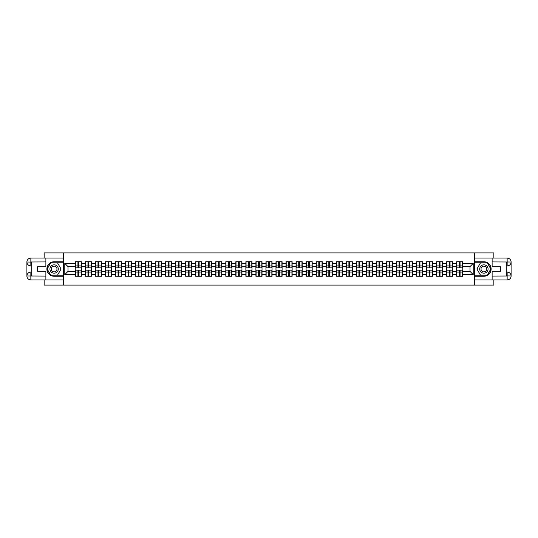 <?xml version="1.0" encoding="UTF-8"?>
<svg xmlns="http://www.w3.org/2000/svg" width="538" height="538" viewBox="0 0 538 538"><rect width="100%" height="100%" fill="white"/><g stroke="black" fill="none" stroke-linecap="round" stroke-linejoin="round"><path stroke-width="0.81" d="M44.143 279.935L44.143 285.086L493.857 285.086L493.857 279.935M493.857 258.065L493.857 252.914L474.684 252.914L474.684 285.086M474.684 252.914L44.143 252.914L44.143 258.065M63.316 285.086L63.316 252.914M469.99 271.381L469.99 266.619L462.754 266.619L462.754 271.381L469.99 271.381L473.205 274.595L473.205 263.405L462.754 263.405L462.754 261.73L456.641 261.73L456.641 266.619L452.714 266.619L452.714 271.381L456.641 271.381L456.641 266.619M473.205 274.595L462.754 274.595L462.754 276.27L456.641 276.27L456.641 274.595L452.714 274.595L452.714 276.27L446.601 276.27L446.601 274.595L442.68 274.595L442.68 276.27L436.567 276.27L436.567 274.595L432.639 274.595L432.639 276.27L426.526 276.27L426.526 274.595L422.606 274.595L422.606 276.27L416.493 276.27L416.493 274.595L412.565 274.595L412.565 276.27L406.459 276.27L406.459 274.595L402.532 274.595L402.532 276.27L396.419 276.27L396.419 274.595L392.498 274.595L392.498 276.27L386.385 276.27L386.385 274.595L382.457 274.595L382.457 276.27L376.344 276.27L376.344 274.595L372.424 274.595L372.424 276.27L366.311 276.27L366.311 274.595L362.383 274.595L362.383 276.27L356.27 276.27L356.27 274.595L352.35 274.595L352.35 276.27L346.237 276.27L346.237 274.595L342.309 274.595L342.309 276.27L336.203 276.27L336.203 274.595L332.276 274.595L332.276 276.27L326.162 276.27L326.162 274.595L322.242 274.595L322.242 276.27L316.129 276.27L316.129 274.595L312.201 274.595L312.201 276.27L306.088 276.27L306.088 274.595L302.168 274.595L302.168 276.27L296.055 276.27L296.055 274.595L292.127 274.595L292.127 276.27L286.014 276.27L286.014 274.595L282.094 274.595L282.094 276.27L275.981 276.27L275.981 274.595L272.053 274.595L272.053 276.27L265.947 276.27L265.947 274.595L262.019 274.595L262.019 276.27L255.906 276.27L255.906 274.595L251.986 274.595L251.986 276.27L245.873 276.27L245.873 274.595L241.945 274.595L241.945 276.27L235.832 276.27L235.832 274.595L231.912 274.595L231.912 276.27L225.799 276.27L225.799 274.595L221.871 274.595L221.871 276.27L215.758 276.27L215.758 274.595L211.838 274.595L211.838 276.27L205.724 276.27L205.724 274.595L201.797 274.595L201.797 276.27L195.691 276.27L195.691 274.595L191.763 274.595L191.763 276.27L185.65 276.27L185.65 274.595L181.73 274.595L181.73 276.27L175.617 276.27L175.617 274.595L171.689 274.595L171.689 276.27L165.576 276.27L165.576 274.595L161.656 274.595L161.656 276.27L155.543 276.27L155.543 274.595L151.615 274.595L151.615 276.27L145.502 276.27L145.502 274.595L141.581 274.595L141.581 276.27L135.468 276.27L135.468 274.595L131.541 274.595L131.541 276.27L125.435 276.27L125.435 274.595L121.507 274.595L121.507 276.27L115.394 276.27L115.394 274.595L111.474 274.595L111.474 276.27L105.361 276.27L105.361 274.595L101.433 274.595L101.433 276.27L95.32 276.27L95.32 274.595L91.399 274.595L91.399 276.27L85.286 276.27L85.286 274.595L81.359 274.595L81.359 276.27L75.246 276.27L75.246 274.595L64.795 274.595L64.795 263.405L75.246 263.405L75.246 266.619L68.01 266.619L68.01 271.381L75.246 271.381L75.246 266.619M456.641 263.405L452.714 263.405L452.714 261.73L446.601 261.73L446.601 263.405L442.68 263.405L442.68 261.73L436.567 261.73L436.567 263.405L432.639 263.405L432.639 261.73L426.526 261.73L426.526 263.405L422.606 263.405L422.606 261.73L416.493 261.73L416.493 263.405L412.565 263.405L412.565 261.73L406.459 261.73L406.459 263.405L402.532 263.405L402.532 261.73L396.419 261.73L396.419 263.405L392.498 263.405L392.498 261.73L386.385 261.73L386.385 263.405L382.457 263.405L382.457 261.73L376.344 261.73L376.344 263.405L372.424 263.405L372.424 261.73L366.311 261.73L366.311 263.405L362.383 263.405L362.383 261.73L356.27 261.73L356.27 263.405L352.35 263.405L352.35 261.73L346.237 261.73L346.237 263.405L342.309 263.405L342.309 261.73L336.203 261.73L336.203 263.405L332.276 263.405L332.276 261.73L326.162 261.73L326.162 263.405L322.242 263.405L322.242 261.73L316.129 261.73L316.129 263.405L312.201 263.405L312.201 261.73L306.088 261.73L306.088 263.405L302.168 263.405L302.168 261.73L296.055 261.73L296.055 263.405L292.127 263.405L292.127 261.73L286.014 261.73L286.014 263.405L282.094 263.405L282.094 261.73L275.981 261.73L275.981 263.405L272.053 263.405L272.053 261.73L265.947 261.73L265.947 263.405L262.019 263.405L262.019 261.73L255.906 261.73L255.906 263.405L251.986 263.405L251.986 261.73L245.873 261.73L245.873 263.405L241.945 263.405L241.945 261.73L235.832 261.73L235.832 263.405L231.912 263.405L231.912 261.73L225.799 261.73L225.799 263.405L221.871 263.405L221.871 261.73L215.758 261.73L215.758 263.405L211.838 263.405L211.838 261.73L205.724 261.73L205.724 263.405L201.797 263.405L201.797 261.73L195.691 261.73L195.691 263.405L191.763 263.405L191.763 261.73L185.65 261.73L185.65 263.405L181.73 263.405L181.73 261.73L175.617 261.73L175.617 263.405L171.689 263.405L171.689 261.73L165.576 261.73L165.576 263.405L161.656 263.405L161.656 261.73L155.543 261.73L155.543 263.405L151.615 263.405L151.615 261.73L145.502 261.73L145.502 263.405L141.581 263.405L141.581 261.73L135.468 261.73L135.468 263.405L131.541 263.405L131.541 261.73L125.435 261.73L125.435 263.405L121.507 263.405L121.507 261.73L115.394 261.73L115.394 263.405L111.474 263.405L111.474 261.73L105.361 261.73L105.361 263.405L101.433 263.405L101.433 261.73L95.32 261.73L95.32 263.405L91.399 263.405L91.399 261.73L85.286 261.73L85.286 263.405L81.359 263.405L81.359 261.73L75.246 261.73L75.246 263.405M456.641 271.381L456.641 274.595M452.714 271.381L452.714 274.595M452.714 263.405L452.714 266.619M442.68 271.381L446.601 271.381L446.601 266.619L442.68 266.619L442.68 274.595M446.601 271.381L446.601 274.595M446.601 263.405L446.601 266.619M442.68 263.405L442.68 266.619M432.639 271.381L436.567 271.381L436.567 266.619L432.639 266.619L432.639 274.595M436.567 271.381L436.567 274.595M436.567 263.405L436.567 266.619M432.639 263.405L432.639 266.619M422.606 271.381L426.526 271.381L426.526 266.619L422.606 266.619L422.606 274.595M426.526 271.381L426.526 274.595M426.526 263.405L426.526 266.619M422.606 263.405L422.606 266.619M412.565 271.381L416.493 271.381L416.493 266.619L412.565 266.619L412.565 274.595M416.493 271.381L416.493 274.595M416.493 263.405L416.493 266.619M412.565 263.405L412.565 266.619M402.532 271.381L406.459 271.381L406.459 266.619L402.532 266.619L402.532 274.595M406.459 271.381L406.459 274.595M406.459 263.405L406.459 266.619M402.532 263.405L402.532 266.619M392.498 271.381L396.419 271.381L396.419 266.619L392.498 266.619L392.498 274.595M396.419 271.381L396.419 274.595M396.419 263.405L396.419 266.619M392.498 263.405L392.498 266.619M382.457 271.381L386.385 271.381L386.385 266.619L382.457 266.619L382.457 274.595M386.385 271.381L386.385 274.595M386.385 263.405L386.385 266.619M382.457 263.405L382.457 266.619M372.424 271.381L376.344 271.381L376.344 266.619L372.424 266.619L372.424 274.595M376.344 271.381L376.344 274.595M376.344 263.405L376.344 266.619M372.424 263.405L372.424 266.619M362.383 271.381L366.311 271.381L366.311 266.619L362.383 266.619L362.383 274.595M366.311 271.381L366.311 274.595M366.311 263.405L366.311 266.619M362.383 263.405L362.383 266.619M352.35 271.381L356.27 271.381L356.27 266.619L352.35 266.619L352.35 274.595M356.27 271.381L356.27 274.595M356.27 263.405L356.27 266.619M352.35 263.405L352.35 266.619M342.309 271.381L346.237 271.381L346.237 266.619L342.309 266.619L342.309 274.595M346.237 271.381L346.237 274.595M346.237 263.405L346.237 266.619M342.309 263.405L342.309 266.619M332.276 271.381L336.203 271.381L336.203 266.619L332.276 266.619L332.276 274.595M336.203 271.381L336.203 274.595M336.203 263.405L336.203 266.619M332.276 263.405L332.276 266.619M322.242 271.381L326.162 271.381L326.162 266.619L322.242 266.619L322.242 274.595M326.162 271.381L326.162 274.595M326.162 263.405L326.162 266.619M322.242 263.405L322.242 266.619M312.201 271.381L316.129 271.381L316.129 266.619L312.201 266.619L312.201 274.595M316.129 271.381L316.129 274.595M316.129 263.405L316.129 266.619M312.201 263.405L312.201 266.619M302.168 271.381L306.088 271.381L306.088 266.619L302.168 266.619L302.168 274.595M306.088 271.381L306.088 274.595M306.088 263.405L306.088 266.619M302.168 263.405L302.168 266.619M292.127 271.381L296.055 271.381L296.055 266.619L292.127 266.619L292.127 274.595M296.055 271.381L296.055 274.595M296.055 263.405L296.055 266.619M292.127 263.405L292.127 266.619M282.094 271.381L286.014 271.381L286.014 266.619L282.094 266.619L282.094 274.595M286.014 271.381L286.014 274.595M286.014 263.405L286.014 266.619M282.094 263.405L282.094 266.619M272.053 271.381L275.981 271.381L275.981 266.619L272.053 266.619L272.053 274.595M275.981 271.381L275.981 274.595M275.981 263.405L275.981 266.619M272.053 263.405L272.053 266.619M262.019 271.381L265.947 271.381L265.947 266.619L262.019 266.619L262.019 274.595M265.947 271.381L265.947 274.595M265.947 263.405L265.947 266.619M262.019 263.405L262.019 266.619M251.986 271.381L255.906 271.381L255.906 266.619L251.986 266.619L251.986 274.595M255.906 271.381L255.906 274.595M255.906 263.405L255.906 266.619M251.986 263.405L251.986 266.619M241.945 271.381L245.873 271.381L245.873 266.619L241.945 266.619L241.945 274.595M245.873 271.381L245.873 274.595M245.873 263.405L245.873 266.619M241.945 263.405L241.945 266.619M231.912 271.381L235.832 271.381L235.832 266.619L231.912 266.619L231.912 274.595M235.832 271.381L235.832 274.595M235.832 263.405L235.832 266.619M231.912 263.405L231.912 266.619M221.871 271.381L225.799 271.381L225.799 266.619L221.871 266.619L221.871 274.595M225.799 271.381L225.799 274.595M225.799 263.405L225.799 266.619M221.871 263.405L221.871 266.619M211.838 271.381L215.758 271.381L215.758 266.619L211.838 266.619L211.838 274.595M215.758 271.381L215.758 274.595M215.758 263.405L215.758 266.619M211.838 263.405L211.838 266.619M201.797 271.381L205.724 271.381L205.724 266.619L201.797 266.619L201.797 274.595M205.724 271.381L205.724 274.595M205.724 263.405L205.724 266.619M201.797 263.405L201.797 266.619M191.763 271.381L195.691 271.381L195.691 266.619L191.763 266.619L191.763 274.595M195.691 271.381L195.691 274.595M195.691 263.405L195.691 266.619M191.763 263.405L191.763 266.619M181.73 271.381L185.65 271.381L185.65 266.619L181.73 266.619L181.73 274.595M185.65 271.381L185.65 274.595M185.65 263.405L185.65 266.619M181.73 263.405L181.73 266.619M171.689 271.381L175.617 271.381L175.617 266.619L171.689 266.619L171.689 274.595M175.617 271.381L175.617 274.595M175.617 263.405L175.617 266.619M171.689 263.405L171.689 266.619M161.656 271.381L165.576 271.381L165.576 266.619L161.656 266.619L161.656 274.595M165.576 271.381L165.576 274.595M165.576 263.405L165.576 266.619M161.656 263.405L161.656 266.619M151.615 271.381L155.543 271.381L155.543 266.619L151.615 266.619L151.615 274.595M155.543 271.381L155.543 274.595M155.543 263.405L155.543 266.619M151.615 263.405L151.615 266.619M141.581 271.381L145.502 271.381L145.502 266.619L141.581 266.619L141.581 274.595M145.502 271.381L145.502 274.595M145.502 263.405L145.502 266.619M141.581 263.405L141.581 266.619M131.541 271.381L135.468 271.381L135.468 266.619L131.541 266.619L131.541 274.595M135.468 271.381L135.468 274.595M135.468 263.405L135.468 266.619M131.541 263.405L131.541 266.619M121.507 271.381L125.435 271.381L125.435 266.619L121.507 266.619L121.507 274.595M125.435 271.381L125.435 274.595M125.435 263.405L125.435 266.619M121.507 263.405L121.507 266.619M111.474 271.381L115.394 271.381L115.394 266.619L111.474 266.619L111.474 274.595M115.394 271.381L115.394 274.595M115.394 263.405L115.394 266.619M111.474 263.405L111.474 266.619M101.433 271.381L105.361 271.381L105.361 266.619L101.433 266.619L101.433 274.595M105.361 271.381L105.361 274.595M105.361 263.405L105.361 266.619M101.433 263.405L101.433 266.619M91.399 271.381L95.32 271.381L95.32 266.619L91.399 266.619L91.399 274.595M95.32 271.381L95.32 274.595M95.32 263.405L95.32 266.619M91.399 263.405L91.399 266.619M81.359 271.381L85.286 271.381L85.286 266.619L81.359 266.619L81.359 274.595M85.286 271.381L85.286 274.595M85.286 263.405L85.286 266.619M81.359 263.405L81.359 266.619M75.246 271.381L75.246 274.595M68.01 271.381L64.795 274.595M64.795 263.405L68.01 266.619M462.754 271.381L462.754 274.595M462.754 263.405L462.754 266.619M473.205 263.405L469.99 266.619M81.171 261.73L81.171 267.904L78.689 267.904L78.689 261.73M77.923 261.73L77.923 267.904L75.441 267.904L75.441 261.73M77.923 262.564L78.689 262.564M78.689 264.945L77.923 264.945M75.441 276.27L75.441 270.096L77.923 270.096L77.923 276.27M78.689 276.27L78.689 270.096L81.171 270.096L81.171 276.27M78.689 275.436L77.923 275.436M77.923 273.055L78.689 273.055M52.025 265.375A4.183 4.183 0 0 0 50.491 271.091A4.183 4.183 0 0 0 56.208 272.625A4.183 4.183 0 0 0 57.734 266.909A4.183 4.183 0 0 0 52.025 265.375M52.684 266.518A2.865 2.865 0 0 0 51.635 270.432A2.865 2.865 0 0 0 55.548 271.482A2.865 2.865 0 0 0 56.591 267.568A2.865 2.865 0 0 0 52.684 266.518M61.063 269L57.586 275.012L50.639 275.012L47.169 269L50.639 262.988L57.586 262.988L61.063 269M485.975 265.375A4.183 4.183 0 0 0 480.266 266.909A4.183 4.183 0 0 0 481.792 272.625A4.183 4.183 0 0 0 487.509 271.091A4.183 4.183 0 0 0 485.975 265.375M485.316 266.518A2.865 2.865 0 0 0 481.409 267.568A2.865 2.865 0 0 0 482.451 271.482A2.865 2.865 0 0 0 486.365 270.432A2.865 2.865 0 0 0 485.316 266.518M487.361 275.012L480.414 275.012L476.937 269L480.414 262.988L487.361 262.988L490.831 269L487.361 275.012M31.729 265.947L30.854 265.947A3.954 3.954 0 0 1 26.9 262.019A3.954 3.954 0 0 1 30.854 258.065L63.249 258.065L63.249 261.764L54.116 261.764A7.236 7.236 0 0 0 46.88 269A7.236 7.236 0 0 0 54.116 276.236L63.249 276.236L63.249 279.935L30.854 279.935A3.954 3.954 0 0 1 26.9 275.981A3.954 3.954 0 0 1 30.854 272.053L31.729 272.053M63.249 276.236L63.249 261.764M45.878 258.065L45.878 266.714L37.579 266.714L37.579 271.286L45.878 271.286L45.878 279.935M30.854 265.947A3.954 3.954 0 0 1 26.9 262.019L30.854 262.087L30.854 265.947A3.954 3.954 0 0 1 26.9 262.019L26.9 275.981L45.878 276.075M30.854 276.075L30.854 279.935A3.954 3.954 0 0 1 26.9 275.981A3.954 3.954 0 0 1 30.854 272.053L30.854 275.913L31.729 275.913L31.729 262.087L30.854 262.087M63.249 262.793L50.532 262.793L46.947 269L50.532 275.207L63.249 275.207M506.271 272.053L507.146 272.053A3.954 3.954 0 0 1 511.1 275.981A3.954 3.954 0 0 1 507.146 279.935L474.751 279.935L474.751 276.236L483.884 276.236A7.236 7.236 0 0 0 491.12 269A7.236 7.236 0 0 0 483.884 261.764L474.751 261.764L474.751 258.065L507.146 258.065A3.954 3.954 0 0 1 511.1 262.019A3.954 3.954 0 0 1 507.146 265.947L506.271 265.947M474.751 261.764L474.751 276.236M492.122 279.935L492.122 271.286L500.421 271.286L500.421 266.714L492.122 266.714L492.122 258.065M507.146 272.053A3.954 3.954 0 0 1 511.1 275.981L507.146 275.913L507.146 272.053A3.954 3.954 0 0 1 511.1 275.981L511.1 262.019L492.122 261.925M507.146 261.925L507.146 258.065A3.954 3.954 0 0 1 511.1 262.019A3.954 3.954 0 0 1 507.146 265.947L507.146 262.087L506.271 262.087L506.271 275.913L507.146 275.913M474.751 275.207L487.468 275.207L491.053 269L487.468 262.793L474.751 262.793M91.204 261.73L91.204 267.904L88.73 267.904L88.73 261.73M87.956 261.73L87.956 267.904L85.481 267.904L85.481 261.73M87.956 262.564L88.73 262.564M88.73 264.945L87.956 264.945M101.238 261.73L101.238 267.904L98.763 267.904L98.763 261.73M97.99 261.73L97.99 267.904L95.515 267.904L95.515 261.73M97.99 262.564L98.763 262.564M98.763 264.945L97.99 264.945M111.279 261.73L111.279 267.904L108.804 267.904L108.804 261.73M108.03 261.73L108.03 267.904L105.549 267.904L105.549 261.73M108.03 262.564L108.804 262.564M108.804 264.945L108.03 264.945M121.312 261.73L121.312 267.904L118.837 267.904L118.837 261.73M118.064 261.73L118.064 267.904L115.589 267.904L115.589 261.73M118.064 262.564L118.837 262.564M118.837 264.945L118.064 264.945M131.353 261.73L131.353 267.904L128.871 267.904L128.871 261.73M128.105 261.73L128.105 267.904L125.623 267.904L125.623 261.73M128.105 262.564L128.871 262.564M128.871 264.945L128.105 264.945M85.481 276.27L85.481 270.096L87.956 270.096L87.956 276.27M88.73 276.27L88.73 270.096L91.204 270.096L91.204 276.27M88.73 275.436L87.956 275.436M87.956 273.055L88.73 273.055M95.515 276.27L95.515 270.096L97.99 270.096L97.99 276.27M98.763 276.27L98.763 270.096L101.238 270.096L101.238 276.27M98.763 275.436L97.99 275.436M97.99 273.055L98.763 273.055M105.549 276.27L105.549 270.096L108.03 270.096L108.03 276.27M108.804 276.27L108.804 270.096L111.279 270.096L111.279 276.27M108.804 275.436L108.03 275.436M108.03 273.055L108.804 273.055M115.589 276.27L115.589 270.096L118.064 270.096L118.064 276.27M118.837 276.27L118.837 270.096L121.312 270.096L121.312 276.27M118.837 275.436L118.064 275.436M118.064 273.055L118.837 273.055M125.623 276.27L125.623 270.096L128.105 270.096L128.105 276.27M128.871 276.27L128.871 270.096L131.353 270.096L131.353 276.27M128.871 275.436L128.105 275.436M128.105 273.055L128.871 273.055M141.386 261.73L141.386 267.904L138.912 267.904L138.912 261.73M138.138 261.73L138.138 267.904L135.663 267.904L135.663 261.73M138.138 262.564L138.912 262.564M138.912 264.945L138.138 264.945M135.663 276.27L135.663 270.096L138.138 270.096L138.138 276.27M138.912 276.27L138.912 270.096L141.386 270.096L141.386 276.27M138.912 275.436L138.138 275.436M138.138 273.055L138.912 273.055M151.427 261.73L151.427 267.904L148.945 267.904L148.945 261.73M148.172 261.73L148.172 267.904L145.697 267.904L145.697 261.73M148.172 262.564L148.945 262.564M148.945 264.945L148.172 264.945M145.697 276.27L145.697 270.096L148.172 270.096L148.172 276.27M148.945 276.27L148.945 270.096L151.427 270.096L151.427 276.27M148.945 275.436L148.172 275.436M148.172 273.055L148.945 273.055M161.461 261.73L161.461 267.904L158.986 267.904L158.986 261.73M158.212 261.73L158.212 267.904L155.738 267.904L155.738 261.73M158.212 262.564L158.986 262.564M158.986 264.945L158.212 264.945M155.738 276.27L155.738 270.096L158.212 270.096L158.212 276.27M158.986 276.27L158.986 270.096L161.461 270.096L161.461 276.27M158.986 275.436L158.212 275.436M158.212 273.055L158.986 273.055M171.494 261.73L171.494 267.904L169.019 267.904L169.019 261.73M168.246 261.73L168.246 267.904L165.771 267.904L165.771 261.73M168.246 262.564L169.019 262.564M169.019 264.945L168.246 264.945M165.771 276.27L165.771 270.096L168.246 270.096L168.246 276.27M169.019 276.27L169.019 270.096L171.494 270.096L171.494 276.27M169.019 275.436L168.246 275.436M168.246 273.055L169.019 273.055M181.535 261.73L181.535 267.904L179.06 267.904L179.06 261.73M178.286 261.73L178.286 267.904L175.805 267.904L175.805 261.73M178.286 262.564L179.06 262.564M179.06 264.945L178.286 264.945M175.805 276.27L175.805 270.096L178.286 270.096L178.286 276.27M179.06 276.27L179.06 270.096L181.535 270.096L181.535 276.27M179.06 275.436L178.286 275.436M178.286 273.055L179.06 273.055M191.568 261.73L191.568 267.904L189.094 267.904L189.094 261.73M188.32 261.73L188.32 267.904L185.845 267.904L185.845 261.73M188.32 262.564L189.094 262.564M189.094 264.945L188.32 264.945M185.845 276.27L185.845 270.096L188.32 270.096L188.32 276.27M189.094 276.27L189.094 270.096L191.568 270.096L191.568 276.27M189.094 275.436L188.32 275.436M188.32 273.055L189.094 273.055M201.609 261.73L201.609 267.904L199.127 267.904L199.127 261.73M198.361 261.73L198.361 267.904L195.879 267.904L195.879 261.73M198.361 262.564L199.127 262.564M199.127 264.945L198.361 264.945M195.879 276.27L195.879 270.096L198.361 270.096L198.361 276.27M199.127 276.27L199.127 270.096L201.609 270.096L201.609 276.27M199.127 275.436L198.361 275.436M198.361 273.055L199.127 273.055M211.642 261.73L211.642 267.904L209.168 267.904L209.168 261.73M208.394 261.73L208.394 267.904L205.919 267.904L205.919 261.73M208.394 262.564L209.168 262.564M209.168 264.945L208.394 264.945M205.919 276.27L205.919 270.096L208.394 270.096L208.394 276.27M209.168 276.27L209.168 270.096L211.642 270.096L211.642 276.27M209.168 275.436L208.394 275.436M208.394 273.055L209.168 273.055M221.683 261.73L221.683 267.904L219.201 267.904L219.201 261.73M218.428 261.73L218.428 267.904L215.953 267.904L215.953 261.73M218.428 262.564L219.201 262.564M219.201 264.945L218.428 264.945M215.953 276.27L215.953 270.096L218.428 270.096L218.428 276.27M219.201 276.27L219.201 270.096L221.683 270.096L221.683 276.27M219.201 275.436L218.428 275.436M218.428 273.055L219.201 273.055M231.717 261.73L231.717 267.904L229.242 267.904L229.242 261.73M228.468 261.73L228.468 267.904L225.994 267.904L225.994 261.73M228.468 262.564L229.242 262.564M229.242 264.945L228.468 264.945M225.994 276.27L225.994 270.096L228.468 270.096L228.468 276.27M229.242 276.27L229.242 270.096L231.717 270.096L231.717 276.27M229.242 275.436L228.468 275.436M228.468 273.055L229.242 273.055M241.75 261.73L241.75 267.904L239.275 267.904L239.275 261.73M238.502 261.73L238.502 267.904L236.027 267.904L236.027 261.73M238.502 262.564L239.275 262.564M239.275 264.945L238.502 264.945M236.027 276.27L236.027 270.096L238.502 270.096L238.502 276.27M239.275 276.27L239.275 270.096L241.75 270.096L241.75 276.27M239.275 275.436L238.502 275.436M238.502 273.055L239.275 273.055M251.791 261.73L251.791 267.904L249.316 267.904L249.316 261.73M248.543 261.73L248.543 267.904L246.061 267.904L246.061 261.73M248.543 262.564L249.316 262.564M249.316 264.945L248.543 264.945M246.061 276.27L246.061 270.096L248.543 270.096L248.543 276.27M249.316 276.27L249.316 270.096L251.791 270.096L251.791 276.27M249.316 275.436L248.543 275.436M248.543 273.055L249.316 273.055M261.824 261.73L261.824 267.904L259.35 267.904L259.35 261.73M258.576 261.73L258.576 267.904L256.101 267.904L256.101 261.73M258.576 262.564L259.35 262.564M259.35 264.945L258.576 264.945M256.101 276.27L256.101 270.096L258.576 270.096L258.576 276.27M259.35 276.27L259.35 270.096L261.824 270.096L261.824 276.27M259.35 275.436L258.576 275.436M258.576 273.055L259.35 273.055M271.865 261.73L271.865 267.904L269.383 267.904L269.383 261.73M268.617 261.73L268.617 267.904L266.135 267.904L266.135 261.73M268.617 262.564L269.383 262.564M269.383 264.945L268.617 264.945M266.135 276.27L266.135 270.096L268.617 270.096L268.617 276.27M269.383 276.27L269.383 270.096L271.865 270.096L271.865 276.27M269.383 275.436L268.617 275.436M268.617 273.055L269.383 273.055M281.899 261.73L281.899 267.904L279.424 267.904L279.424 261.73M278.65 261.73L278.65 267.904L276.176 267.904L276.176 261.73M278.65 262.564L279.424 262.564M279.424 264.945L278.65 264.945M276.176 276.27L276.176 270.096L278.65 270.096L278.65 276.27M279.424 276.27L279.424 270.096L281.899 270.096L281.899 276.27M279.424 275.436L278.65 275.436M278.65 273.055L279.424 273.055M291.939 261.73L291.939 267.904L289.457 267.904L289.457 261.73M288.684 261.73L288.684 267.904L286.209 267.904L286.209 261.73M288.684 262.564L289.457 262.564M289.457 264.945L288.684 264.945M286.209 276.27L286.209 270.096L288.684 270.096L288.684 276.27M289.457 276.27L289.457 270.096L291.939 270.096L291.939 276.27M289.457 275.436L288.684 275.436M288.684 273.055L289.457 273.055M301.973 261.73L301.973 267.904L299.498 267.904L299.498 261.73M298.724 261.73L298.724 267.904L296.25 267.904L296.25 261.73M298.724 262.564L299.498 262.564M299.498 264.945L298.724 264.945M296.25 276.27L296.25 270.096L298.724 270.096L298.724 276.27M299.498 276.27L299.498 270.096L301.973 270.096L301.973 276.27M299.498 275.436L298.724 275.436M298.724 273.055L299.498 273.055M312.006 261.73L312.006 267.904L309.532 267.904L309.532 261.73M308.758 261.73L308.758 267.904L306.283 267.904L306.283 261.73M308.758 262.564L309.532 262.564M309.532 264.945L308.758 264.945M306.283 276.27L306.283 270.096L308.758 270.096L308.758 276.27M309.532 276.27L309.532 270.096L312.006 270.096L312.006 276.27M309.532 275.436L308.758 275.436M308.758 273.055L309.532 273.055M322.047 261.73L322.047 267.904L319.572 267.904L319.572 261.73M318.799 261.73L318.799 267.904L316.317 267.904L316.317 261.73M318.799 262.564L319.572 262.564M319.572 264.945L318.799 264.945M316.317 276.27L316.317 270.096L318.799 270.096L318.799 276.27M319.572 276.27L319.572 270.096L322.047 270.096L322.047 276.27M319.572 275.436L318.799 275.436M318.799 273.055L319.572 273.055M332.081 261.73L332.081 267.904L329.606 267.904L329.606 261.73M328.832 261.73L328.832 267.904L326.358 267.904L326.358 261.73M328.832 262.564L329.606 262.564M329.606 264.945L328.832 264.945M326.358 276.27L326.358 270.096L328.832 270.096L328.832 276.27M329.606 276.27L329.606 270.096L332.081 270.096L332.081 276.27M329.606 275.436L328.832 275.436M328.832 273.055L329.606 273.055M342.121 261.73L342.121 267.904L339.639 267.904L339.639 261.73M338.873 261.73L338.873 267.904L336.391 267.904L336.391 261.73M338.873 262.564L339.639 262.564M339.639 264.945L338.873 264.945M336.391 276.27L336.391 270.096L338.873 270.096L338.873 276.27M339.639 276.27L339.639 270.096L342.121 270.096L342.121 276.27M339.639 275.436L338.873 275.436M338.873 273.055L339.639 273.055M352.155 261.73L352.155 267.904L349.68 267.904L349.68 261.73M348.906 261.73L348.906 267.904L346.432 267.904L346.432 261.73M348.906 262.564L349.68 262.564M349.68 264.945L348.906 264.945M346.432 276.27L346.432 270.096L348.906 270.096L348.906 276.27M349.68 276.27L349.68 270.096L352.155 270.096L352.155 276.27M349.68 275.436L348.906 275.436M348.906 273.055L349.68 273.055M362.195 261.73L362.195 267.904L359.714 267.904L359.714 261.73M358.94 261.73L358.94 267.904L356.465 267.904L356.465 261.73M358.94 262.564L359.714 262.564M359.714 264.945L358.94 264.945M356.465 276.27L356.465 270.096L358.94 270.096L358.94 276.27M359.714 276.27L359.714 270.096L362.195 270.096L362.195 276.27M359.714 275.436L358.94 275.436M358.94 273.055L359.714 273.055M372.229 261.73L372.229 267.904L369.754 267.904L369.754 261.73M368.981 261.73L368.981 267.904L366.506 267.904L366.506 261.73M368.981 262.564L369.754 262.564M369.754 264.945L368.981 264.945M366.506 276.27L366.506 270.096L368.981 270.096L368.981 276.27M369.754 276.27L369.754 270.096L372.229 270.096L372.229 276.27M369.754 275.436L368.981 275.436M368.981 273.055L369.754 273.055M382.262 261.73L382.262 267.904L379.788 267.904L379.788 261.73M379.014 261.73L379.014 267.904L376.539 267.904L376.539 261.73M379.014 262.564L379.788 262.564M379.788 264.945L379.014 264.945M376.539 276.27L376.539 270.096L379.014 270.096L379.014 276.27M379.788 276.27L379.788 270.096L382.262 270.096L382.262 276.27M379.788 275.436L379.014 275.436M379.014 273.055L379.788 273.055M392.303 261.73L392.303 267.904L389.828 267.904L389.828 261.73M389.055 261.73L389.055 267.904L386.573 267.904L386.573 261.73M389.055 262.564L389.828 262.564M389.828 264.945L389.055 264.945M386.573 276.27L386.573 270.096L389.055 270.096L389.055 276.27M389.828 276.27L389.828 270.096L392.303 270.096L392.303 276.27M389.828 275.436L389.055 275.436M389.055 273.055L389.828 273.055M402.337 261.73L402.337 267.904L399.862 267.904L399.862 261.73M399.088 261.73L399.088 267.904L396.614 267.904L396.614 261.73M399.088 262.564L399.862 262.564M399.862 264.945L399.088 264.945M396.614 276.27L396.614 270.096L399.088 270.096L399.088 276.27M399.862 276.27L399.862 270.096L402.337 270.096L402.337 276.27M399.862 275.436L399.088 275.436M399.088 273.055L399.862 273.055M412.377 261.73L412.377 267.904L409.895 267.904L409.895 261.73M409.129 261.73L409.129 267.904L406.647 267.904L406.647 261.73M409.129 262.564L409.895 262.564M409.895 264.945L409.129 264.945M406.647 276.27L406.647 270.096L409.129 270.096L409.129 276.27M409.895 276.27L409.895 270.096L412.377 270.096L412.377 276.27M409.895 275.436L409.129 275.436M409.129 273.055L409.895 273.055M422.411 261.73L422.411 267.904L419.936 267.904L419.936 261.73M419.163 261.73L419.163 267.904L416.688 267.904L416.688 261.73M419.163 262.564L419.936 262.564M419.936 264.945L419.163 264.945M416.688 276.27L416.688 270.096L419.163 270.096L419.163 276.27M419.936 276.27L419.936 270.096L422.411 270.096L422.411 276.27M419.936 275.436L419.163 275.436M419.163 273.055L419.936 273.055M432.451 261.73L432.451 267.904L429.97 267.904L429.97 261.73M429.196 261.73L429.196 267.904L426.721 267.904L426.721 261.73M429.196 262.564L429.97 262.564M429.97 264.945L429.196 264.945M426.721 276.27L426.721 270.096L429.196 270.096L429.196 276.27M429.97 276.27L429.97 270.096L432.451 270.096L432.451 276.27M429.97 275.436L429.196 275.436M429.196 273.055L429.97 273.055M442.485 261.73L442.485 267.904L440.01 267.904L440.01 261.73M439.237 261.73L439.237 267.904L436.762 267.904L436.762 261.73M439.237 262.564L440.01 262.564M440.01 264.945L439.237 264.945M436.762 276.27L436.762 270.096L439.237 270.096L439.237 276.27M440.01 276.27L440.01 270.096L442.485 270.096L442.485 276.27M440.01 275.436L439.237 275.436M439.237 273.055L440.01 273.055M452.519 261.73L452.519 267.904L450.044 267.904L450.044 261.73M449.27 261.73L449.27 267.904L446.796 267.904L446.796 261.73M449.27 262.564L450.044 262.564M450.044 264.945L449.27 264.945M446.796 276.27L446.796 270.096L449.27 270.096L449.27 276.27M450.044 276.27L450.044 270.096L452.519 270.096L452.519 276.27M450.044 275.436L449.27 275.436M449.27 273.055L450.044 273.055M462.559 261.73L462.559 267.904L460.077 267.904L460.077 261.73M459.311 261.73L459.311 267.904L456.829 267.904L456.829 261.73M459.311 262.564L460.077 262.564M460.077 264.945L459.311 264.945M456.829 276.27L456.829 270.096L459.311 270.096L459.311 276.27M460.077 276.27L460.077 270.096L462.559 270.096L462.559 276.27M460.077 275.436L459.311 275.436M459.311 273.055L460.077 273.055M77.923 265.92L75.441 265.92M77.923 267.823L75.441 267.823M81.171 265.92L78.689 265.92M81.171 267.823L78.689 267.823M78.689 272.08L81.171 272.08M78.689 270.177L81.171 270.177M75.441 272.08L77.923 272.08M75.441 270.177L77.923 270.177M45.878 261.925L30.767 261.993M26.9 275.981A3.954 3.954 0 0 1 30.854 272.053M26.9 262.019A3.954 3.954 0 0 1 30.854 258.065L30.854 261.925M492.122 276.075L507.233 276.007M511.1 262.019A3.954 3.954 0 0 1 507.146 265.947M511.1 275.981A3.954 3.954 0 0 1 507.146 279.935L507.146 276.075M87.956 265.92L85.481 265.92M87.956 267.823L85.481 267.823M91.204 265.92L88.73 265.92M91.204 267.823L88.73 267.823M97.99 265.92L95.515 265.92M97.99 267.823L95.515 267.823M101.238 265.92L98.763 265.92M101.238 267.823L98.763 267.823M108.03 265.92L105.549 265.92M108.03 267.823L105.549 267.823M111.279 265.92L108.804 265.92M111.279 267.823L108.804 267.823M118.064 265.92L115.589 265.92M118.064 267.823L115.589 267.823M121.312 265.92L118.837 265.92M121.312 267.823L118.837 267.823M128.105 265.92L125.623 265.92M128.105 267.823L125.623 267.823M131.353 265.92L128.871 265.92M131.353 267.823L128.871 267.823M88.73 272.08L91.204 272.08M88.73 270.177L91.204 270.177M85.481 272.08L87.956 272.08M85.481 270.177L87.956 270.177M98.763 272.08L101.238 272.08M98.763 270.177L101.238 270.177M95.515 272.08L97.99 272.08M95.515 270.177L97.99 270.177M108.804 272.08L111.279 272.08M108.804 270.177L111.279 270.177M105.549 272.08L108.03 272.08M105.549 270.177L108.03 270.177M118.837 272.08L121.312 272.08M118.837 270.177L121.312 270.177M115.589 272.08L118.064 272.08M115.589 270.177L118.064 270.177M128.871 272.08L131.353 272.08M128.871 270.177L131.353 270.177M125.623 272.08L128.105 272.08M125.623 270.177L128.105 270.177M138.138 265.92L135.663 265.92M138.138 267.823L135.663 267.823M141.386 265.92L138.912 265.92M141.386 267.823L138.912 267.823M138.912 272.08L141.386 272.08M138.912 270.177L141.386 270.177M135.663 272.08L138.138 272.08M135.663 270.177L138.138 270.177M148.172 265.92L145.697 265.92M148.172 267.823L145.697 267.823M151.427 265.92L148.945 265.92M151.427 267.823L148.945 267.823M148.945 272.08L151.427 272.08M148.945 270.177L151.427 270.177M145.697 272.08L148.172 272.08M145.697 270.177L148.172 270.177M158.212 265.92L155.738 265.92M158.212 267.823L155.738 267.823M161.461 265.92L158.986 265.92M161.461 267.823L158.986 267.823M158.986 272.08L161.461 272.08M158.986 270.177L161.461 270.177M155.738 272.08L158.212 272.08M155.738 270.177L158.212 270.177M168.246 265.92L165.771 265.92M168.246 267.823L165.771 267.823M171.494 265.92L169.019 265.92M171.494 267.823L169.019 267.823M169.019 272.08L171.494 272.08M169.019 270.177L171.494 270.177M165.771 272.08L168.246 272.08M165.771 270.177L168.246 270.177M178.286 265.92L175.805 265.92M178.286 267.823L175.805 267.823M181.535 265.92L179.06 265.92M181.535 267.823L179.06 267.823M179.06 272.08L181.535 272.08M179.06 270.177L181.535 270.177M175.805 272.08L178.286 272.08M175.805 270.177L178.286 270.177M188.32 265.92L185.845 265.92M188.32 267.823L185.845 267.823M191.568 265.92L189.094 265.92M191.568 267.823L189.094 267.823M189.094 272.08L191.568 272.08M189.094 270.177L191.568 270.177M185.845 272.08L188.32 272.08M185.845 270.177L188.32 270.177M198.361 265.92L195.879 265.92M198.361 267.823L195.879 267.823M201.609 265.92L199.127 265.92M201.609 267.823L199.127 267.823M199.127 272.08L201.609 272.08M199.127 270.177L201.609 270.177M195.879 272.08L198.361 272.08M195.879 270.177L198.361 270.177M208.394 265.92L205.919 265.92M208.394 267.823L205.919 267.823M211.642 265.92L209.168 265.92M211.642 267.823L209.168 267.823M209.168 272.08L211.642 272.08M209.168 270.177L211.642 270.177M205.919 272.08L208.394 272.08M205.919 270.177L208.394 270.177M218.428 265.92L215.953 265.92M218.428 267.823L215.953 267.823M221.683 265.92L219.201 265.92M221.683 267.823L219.201 267.823M219.201 272.08L221.683 272.08M219.201 270.177L221.683 270.177M215.953 272.08L218.428 272.08M215.953 270.177L218.428 270.177M228.468 265.92L225.994 265.92M228.468 267.823L225.994 267.823M231.717 265.92L229.242 265.92M231.717 267.823L229.242 267.823M229.242 272.08L231.717 272.08M229.242 270.177L231.717 270.177M225.994 272.08L228.468 272.08M225.994 270.177L228.468 270.177M238.502 265.92L236.027 265.92M238.502 267.823L236.027 267.823M241.75 265.92L239.275 265.92M241.75 267.823L239.275 267.823M239.275 272.08L241.75 272.08M239.275 270.177L241.75 270.177M236.027 272.08L238.502 272.08M236.027 270.177L238.502 270.177M248.543 265.92L246.061 265.92M248.543 267.823L246.061 267.823M251.791 265.92L249.316 265.92M251.791 267.823L249.316 267.823M249.316 272.08L251.791 272.08M249.316 270.177L251.791 270.177M246.061 272.08L248.543 272.08M246.061 270.177L248.543 270.177M258.576 265.92L256.101 265.92M258.576 267.823L256.101 267.823M261.824 265.92L259.35 265.92M261.824 267.823L259.35 267.823M259.35 272.08L261.824 272.08M259.35 270.177L261.824 270.177M256.101 272.08L258.576 272.08M256.101 270.177L258.576 270.177M268.617 265.92L266.135 265.92M268.617 267.823L266.135 267.823M271.865 265.92L269.383 265.92M271.865 267.823L269.383 267.823M269.383 272.08L271.865 272.08M269.383 270.177L271.865 270.177M266.135 272.08L268.617 272.08M266.135 270.177L268.617 270.177M278.65 265.92L276.176 265.92M278.65 267.823L276.176 267.823M281.899 265.92L279.424 265.92M281.899 267.823L279.424 267.823M279.424 272.08L281.899 272.08M279.424 270.177L281.899 270.177M276.176 272.08L278.65 272.08M276.176 270.177L278.65 270.177M288.684 265.92L286.209 265.92M288.684 267.823L286.209 267.823M291.939 265.92L289.457 265.92M291.939 267.823L289.457 267.823M289.457 272.08L291.939 272.08M289.457 270.177L291.939 270.177M286.209 272.08L288.684 272.08M286.209 270.177L288.684 270.177M298.724 265.92L296.25 265.92M298.724 267.823L296.25 267.823M301.973 265.92L299.498 265.92M301.973 267.823L299.498 267.823M299.498 272.08L301.973 272.08M299.498 270.177L301.973 270.177M296.25 272.08L298.724 272.08M296.25 270.177L298.724 270.177M308.758 265.92L306.283 265.92M308.758 267.823L306.283 267.823M312.006 265.92L309.532 265.92M312.006 267.823L309.532 267.823M309.532 272.08L312.006 272.08M309.532 270.177L312.006 270.177M306.283 272.08L308.758 272.08M306.283 270.177L308.758 270.177M318.799 265.92L316.317 265.92M318.799 267.823L316.317 267.823M322.047 265.92L319.572 265.92M322.047 267.823L319.572 267.823M319.572 272.08L322.047 272.08M319.572 270.177L322.047 270.177M316.317 272.08L318.799 272.08M316.317 270.177L318.799 270.177M328.832 265.92L326.358 265.92M328.832 267.823L326.358 267.823M332.081 265.92L329.606 265.92M332.081 267.823L329.606 267.823M329.606 272.08L332.081 272.08M329.606 270.177L332.081 270.177M326.358 272.08L328.832 272.08M326.358 270.177L328.832 270.177M338.873 265.92L336.391 265.92M338.873 267.823L336.391 267.823M342.121 265.92L339.639 265.92M342.121 267.823L339.639 267.823M339.639 272.08L342.121 272.08M339.639 270.177L342.121 270.177M336.391 272.08L338.873 272.08M336.391 270.177L338.873 270.177M348.906 265.92L346.432 265.92M348.906 267.823L346.432 267.823M352.155 265.92L349.68 265.92M352.155 267.823L349.68 267.823M349.68 272.08L352.155 272.08M349.68 270.177L352.155 270.177M346.432 272.08L348.906 272.08M346.432 270.177L348.906 270.177M358.94 265.92L356.465 265.92M358.94 267.823L356.465 267.823M362.195 265.92L359.714 265.92M362.195 267.823L359.714 267.823M359.714 272.08L362.195 272.08M359.714 270.177L362.195 270.177M356.465 272.08L358.94 272.08M356.465 270.177L358.94 270.177M368.981 265.92L366.506 265.92M368.981 267.823L366.506 267.823M372.229 265.92L369.754 265.92M372.229 267.823L369.754 267.823M369.754 272.08L372.229 272.08M369.754 270.177L372.229 270.177M366.506 272.08L368.981 272.08M366.506 270.177L368.981 270.177M379.014 265.92L376.539 265.92M379.014 267.823L376.539 267.823M382.262 265.92L379.788 265.92M382.262 267.823L379.788 267.823M379.788 272.08L382.262 272.08M379.788 270.177L382.262 270.177M376.539 272.08L379.014 272.08M376.539 270.177L379.014 270.177M389.055 265.92L386.573 265.92M389.055 267.823L386.573 267.823M392.303 265.92L389.828 265.92M392.303 267.823L389.828 267.823M389.828 272.08L392.303 272.08M389.828 270.177L392.303 270.177M386.573 272.08L389.055 272.08M386.573 270.177L389.055 270.177M399.088 265.92L396.614 265.92M399.088 267.823L396.614 267.823M402.337 265.92L399.862 265.92M402.337 267.823L399.862 267.823M399.862 272.08L402.337 272.08M399.862 270.177L402.337 270.177M396.614 272.08L399.088 272.08M396.614 270.177L399.088 270.177M409.129 265.92L406.647 265.92M409.129 267.823L406.647 267.823M412.377 265.92L409.895 265.92M412.377 267.823L409.895 267.823M409.895 272.08L412.377 272.08M409.895 270.177L412.377 270.177M406.647 272.08L409.129 272.08M406.647 270.177L409.129 270.177M419.163 265.92L416.688 265.92M419.163 267.823L416.688 267.823M422.411 265.92L419.936 265.92M422.411 267.823L419.936 267.823M419.936 272.08L422.411 272.08M419.936 270.177L422.411 270.177M416.688 272.08L419.163 272.08M416.688 270.177L419.163 270.177M429.196 265.92L426.721 265.92M429.196 267.823L426.721 267.823M432.451 265.92L429.97 265.92M432.451 267.823L429.97 267.823M429.97 272.08L432.451 272.08M429.97 270.177L432.451 270.177M426.721 272.08L429.196 272.08M426.721 270.177L429.196 270.177M439.237 265.92L436.762 265.92M439.237 267.823L436.762 267.823M442.485 265.92L440.01 265.92M442.485 267.823L440.01 267.823M440.01 272.08L442.485 272.08M440.01 270.177L442.485 270.177M436.762 272.08L439.237 272.08M436.762 270.177L439.237 270.177M449.27 265.92L446.796 265.92M449.27 267.823L446.796 267.823M452.519 265.92L450.044 265.92M452.519 267.823L450.044 267.823M450.044 272.08L452.519 272.08M450.044 270.177L452.519 270.177M446.796 272.08L449.27 272.08M446.796 270.177L449.27 270.177M459.311 265.92L456.829 265.92M459.311 267.823L456.829 267.823M462.559 265.92L460.077 265.92M462.559 267.823L460.077 267.823M460.077 272.08L462.559 272.08M460.077 270.177L462.559 270.177M456.829 272.08L459.311 272.08M456.829 270.177L459.311 270.177"/></g></svg>

